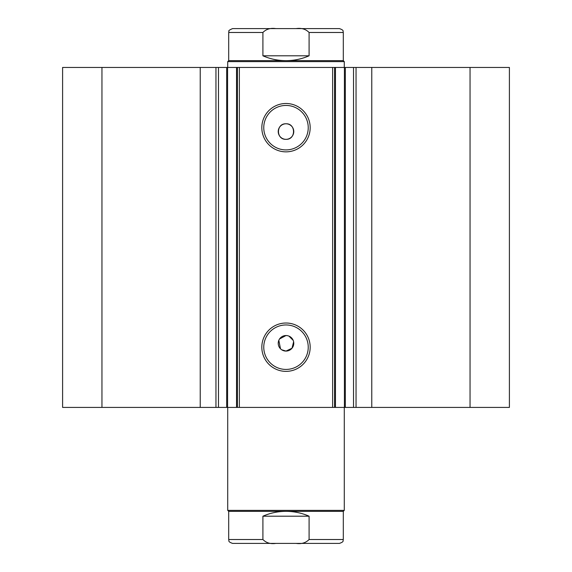<?xml version="1.0" encoding="UTF-8"?>
<svg xmlns="http://www.w3.org/2000/svg" width="572" height="572" viewBox="0 0 572 572"><rect width="100%" height="100%" fill="white"/><g stroke="black" fill="none" stroke-linecap="round" stroke-linejoin="round"><path stroke-width="0.86" d="M227.72 510.374L228.693 511.347L343.307 511.347L344.28 510.374L227.72 510.374L227.72 407.414M228.693 60.653L343.307 60.653L344.28 61.626L227.72 61.626L228.693 60.653L228.693 32.482C229.801 31.245 226.491 31.153 232.575 28.6L275.861 28.6C270.52 27.813 266.202 29.108 262.913 32.482L228.693 32.482M343.307 60.653L343.307 32.482L309.087 32.482L309.087 55.799C301.73 59.016 294.029 60.632 286 60.653C277.971 60.632 270.27 59.016 262.913 55.799L262.913 32.482M309.087 32.482C305.777 29.108 301.465 27.806 296.139 28.6L275.861 28.6M309.087 55.799L262.913 55.799M296.139 28.6L339.425 28.6C344.737 30.445 342.564 31.338 343.307 32.482M343.307 511.347L343.307 539.518L309.087 539.518L309.087 516.201C301.73 512.984 294.029 511.368 286 511.347C277.971 511.368 270.27 512.984 262.913 516.201L262.913 539.518L228.693 539.518C229.436 540.662 227.263 541.555 232.575 543.4L275.861 543.4C270.52 544.187 266.202 542.892 262.913 539.518M309.087 516.201L262.913 516.201M309.087 539.518C305.777 542.892 301.465 544.194 296.139 543.4L275.861 543.4M296.139 543.4L339.425 543.4C344.737 541.555 342.564 540.662 343.307 539.518M332.625 407.414L332.625 67.453L345.324 67.453L345.324 407.414L236.536 407.414L236.536 67.453L227.577 67.453L227.577 407.414L236.536 407.414M345.324 67.453L353.532 67.453L353.532 407.414L345.324 407.414M226.819 67.453L200.229 67.453L200.229 407.414L227.577 407.414M286 371.371A24.174 24.174 0 0 1 261.826 347.19A24.174 24.174 0 0 1 286 323.016A24.174 24.174 0 0 1 310.174 347.19A24.174 24.174 0 0 1 286 371.371M286 324.96A22.236 22.236 0 0 0 263.763 347.19A22.236 22.236 0 0 0 286 369.426A22.236 22.236 0 0 0 308.236 347.19A22.236 22.236 0 0 0 286 324.96M286 151.852A24.174 24.174 0 0 1 261.826 127.678A24.174 24.174 0 0 1 286 103.496A24.174 24.174 0 0 1 310.174 127.678A24.174 24.174 0 0 1 286 151.852M286 105.441A22.236 22.236 0 0 0 263.763 127.678A22.236 22.236 0 0 0 286 149.907A22.236 22.236 0 0 0 308.236 127.678A22.236 22.236 0 0 0 286 105.441M287.523 335.685L286 335.535A7.772 7.772 0 0 0 278.228 343.307A7.772 7.772 0 0 0 286 351.079L292.006 348.234L293.622 341.791M281.674 349.764L286 351.079A7.772 7.772 0 0 0 293.772 343.307A7.772 7.772 0 0 0 286 335.535L279.544 338.989M278.821 340.326L280.502 348.798M286 123.788A7.772 7.772 0 0 0 278.228 131.56A7.772 7.772 0 0 0 286 139.332C296.024 139.811 296.024 123.309 286 123.788C275.99 123.309 275.954 139.797 286 139.332A7.772 7.772 0 0 0 293.772 131.56A7.772 7.772 0 0 0 286 123.788M200.229 407.414L62.598 407.414L62.598 67.453L200.229 67.453M353.532 67.453L509.402 67.453L509.402 407.414L353.532 407.414M226.676 407.414L226.676 67.453L227.577 67.453M236.536 67.453L239.375 67.453L239.375 407.414M332.625 67.453L239.375 67.453M101.952 407.414L101.952 67.453M470.048 67.453L470.048 407.414M293.179 340.34L288.974 336.129M334.563 67.453L334.563 407.414M237.437 407.414L237.437 67.453M218.468 67.453L218.468 407.414M371.771 67.453L371.771 407.414M215.951 67.453L215.951 407.414M344.423 407.414L344.423 67.453M335.464 67.453L335.464 407.414M356.049 67.453L356.049 407.414M344.28 407.414L344.28 510.374M227.72 67.453L227.72 61.626M344.28 67.453L344.28 61.626M228.693 511.347L228.693 539.518"/></g></svg>
